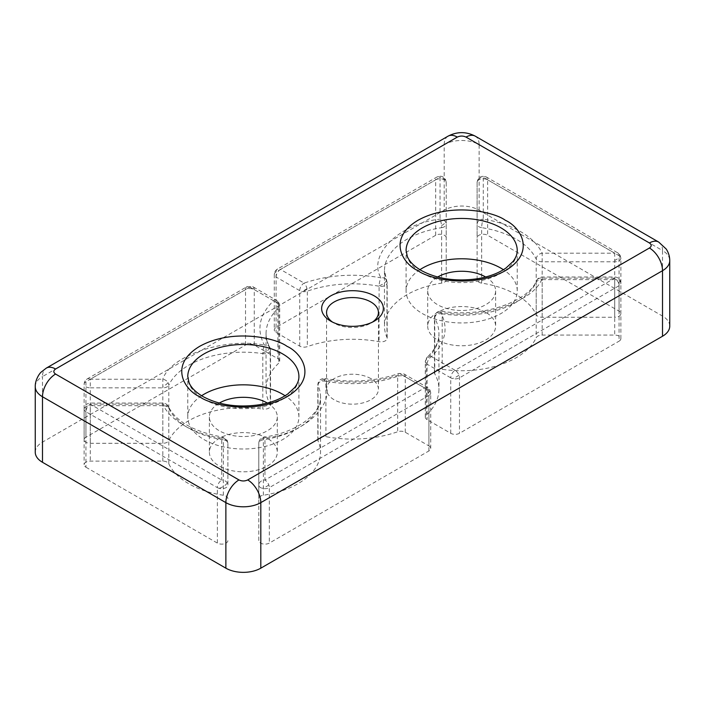 <?xml version="1.0" encoding="UTF-8"?>
<svg xmlns="http://www.w3.org/2000/svg" width="705" height="705" viewBox="0 0 705 705"><rect width="100%" height="100%" fill="white"/><g stroke="black" fill="none" stroke-linecap="round" stroke-linejoin="round"><path stroke-width="0.53" stroke-dasharray="3.52 2.64" d="M254.258 345.071L254.258 289.614A6.178 3.569 120 0 0 254.179 288.733A6.178 3.569 120 0 0 252.98 286.785A6.178 3.569 120 0 0 249.887 287.085L273.531 300.735C259.308 314.765 256.25 329.57 264.366 345.133A6.178 4.794 -29.2 0 1 269.751 347.16L269.751 347.16A6.178 4.794 -29.2 0 1 269.795 347.23A6.178 4.794 -29.2 0 1 270.244 349.081A6.178 3.569 180 0 1 270.544 350.173A6.178 3.569 180 0 1 262.806 353.628L262.806 409.085A6.178 3.569 0 0 0 270.544 405.639A6.178 3.569 0 0 0 270.244 404.538A86.451 49.914 180 0 1 266.049 389.186A86.451 49.914 180 0 1 278.792 363.101A6.178 3.569 0 0 0 279.7 361.242A6.178 3.569 0 0 0 277.893 358.722L254.258 345.071A6.178 3.569 0 0 0 245.525 345.071L85.931 437.215A6.178 3.569 0 0 0 84.124 439.735A6.178 3.569 0 0 0 85.931 442.255A6.178 3.569 0 0 0 90.293 443.295L162.829 443.295A6.178 3.569 0 0 0 168.795 440.66A77.189 44.565 180 0 1 262.806 409.085M162.829 443.295L162.829 379.228C170.108 355.708 225.353 337.157 264.366 345.133A6.178 1.269 98.6 0 0 262.815 353.02A6.178 1.269 98.6 0 0 262.806 353.628A77.189 44.565 180 0 0 168.795 385.194A6.178 4.873 -155.1 0 0 168.019 382.595A6.178 4.873 -155.1 0 0 162.829 379.228L90.293 379.228L90.293 387.838A6.178 3.569 180 0 1 85.931 386.789A6.178 3.569 180 0 1 84.124 384.269A6.178 3.569 180 0 1 85.931 381.749A6.178 3.569 60 0 1 87.208 378.92A6.178 3.569 60 0 1 90.293 379.228L249.887 287.085A6.178 3.569 -120 0 0 246.803 286.785A6.178 3.569 -120 0 0 245.525 289.614L245.525 345.071M434.756 373.835L434.756 318.369A6.178 3.569 180 0 1 434.456 317.276C434.932 313.135 437.294 311.099 441.55 311.169A6.178 1.269 -81.4 0 0 440.634 312.236A6.178 4.794 150.8 0 0 434.756 318.369A86.451 49.914 180 0 1 438.951 333.729A86.451 49.914 180 0 1 426.208 359.806A6.178 3.569 0 0 0 425.3 361.674A6.178 3.569 0 0 0 427.107 364.194A6.178 3.569 -60 0 1 431.469 356.633C445.692 342.604 448.75 327.799 440.634 312.236C479.647 320.211 534.892 301.661 542.171 278.14A6.178 4.873 -155.1 0 0 536.576 280.581A6.178 4.873 -155.1 0 0 536.205 282.256A6.178 3.569 180 0 1 542.171 279.612L542.171 277.003L542.171 278.14L614.707 278.14L614.707 277.003L614.707 279.612A6.178 3.569 180 0 1 617.43 279.982A6.178 3.569 180 0 1 620.876 283.181A6.178 3.569 180 0 1 619.069 285.701L619.069 341.167A6.178 3.569 0 0 0 620.876 338.638A6.178 3.569 0 0 0 614.707 335.078L542.171 335.078A6.178 3.569 0 0 0 536.205 337.721A77.189 44.565 180 0 1 442.194 369.288A6.178 3.569 0 0 0 434.456 372.733A6.178 3.569 0 0 0 434.756 373.835A86.451 49.914 180 0 1 438.951 389.186A86.451 49.914 180 0 1 426.208 415.271A6.178 3.569 0 0 0 425.3 417.131A6.178 3.569 0 0 0 427.107 419.651L450.742 433.302A6.178 3.569 0 0 0 459.475 433.302L619.069 341.167M426.208 415.271L426.208 359.806A6.178 4.3 46.7 0 1 427.239 357.179A6.178 4.3 46.7 0 1 431.469 356.633L455.113 370.284L614.707 278.14A6.178 3.569 60 0 1 618.532 282.978A6.178 3.569 60 0 1 619.069 285.701L459.475 377.845A6.178 3.569 180 0 1 452.381 378.523A6.178 3.569 180 0 1 450.742 377.845A6.178 3.569 -60 0 1 455.113 370.284A6.178 3.569 60 0 1 458.946 375.113A6.178 3.569 60 0 1 459.475 377.845L459.475 433.302M435.681 235.285L435.681 179.819A6.178 3.569 180 0 1 442.775 179.149A6.178 3.569 180 0 1 446.221 182.348L446.221 237.805A6.178 3.569 0 0 0 442.414 234.509A6.178 3.569 0 0 0 435.681 235.285L276.087 327.428A6.178 3.569 0 0 0 274.28 329.949A6.178 3.569 0 0 0 276.087 332.469L299.731 346.111A6.178 3.569 0 0 0 307.318 346.631A86.451 49.914 180 0 1 379.096 341.696A6.178 3.569 0 0 0 387.168 338.303A6.178 3.569 0 0 0 386.966 337.404A77.189 44.565 180 0 1 384.472 326.168A77.189 44.565 180 0 1 441.647 283.128A6.178 3.569 0 0 0 446.221 279.682L446.221 237.805M276.087 327.428L276.087 271.963A6.178 3.569 60 0 1 277.365 269.134A6.178 3.569 60 0 1 280.458 269.442A6.178 3.569 120 0 0 276.087 277.003A6.178 3.569 180 0 1 274.28 274.483A6.178 3.569 180 0 1 276.087 271.963L435.681 179.819A6.178 3.569 60 0 1 436.959 176.999A6.178 3.569 60 0 1 440.043 177.299A6.178 5.041 -0 0 1 445.534 180.022A6.178 5.041 -0 0 1 446.221 182.348L446.221 224.216A6.178 5.041 180 0 0 445.534 221.899A6.178 5.041 180 0 0 440.043 219.176C399.312 223.379 367.173 255.272 380.991 277.796A6.178 4.882 -24.3 0 1 386.472 280A6.178 4.882 -24.3 0 1 386.622 280.299A6.178 4.882 -24.3 0 1 386.966 281.947A6.178 3.569 180 0 1 387.168 282.846A6.178 3.569 180 0 1 379.096 286.239L379.096 341.696M386.966 337.404L386.966 281.947A77.189 44.565 180 0 1 384.472 270.702A77.189 44.565 180 0 1 441.647 227.662A6.178 1.304 -98.8 0 0 441.541 225.644A6.178 1.304 -98.8 0 0 440.043 219.176L440.043 177.299L280.458 269.442L304.093 283.093C328.398 274.88 354.033 273.117 380.991 277.796A6.178 1.551 100.6 0 0 379.096 285.807A6.178 1.551 100.6 0 0 379.096 286.239A86.451 49.914 180 0 0 307.318 291.174A6.178 3.569 180 0 1 301.37 291.332A6.178 3.569 180 0 1 299.731 290.654A6.178 3.569 -60 0 1 304.093 283.093A6.178 2.635 70.5 0 1 306.992 288.653A6.178 2.635 70.5 0 1 307.318 291.174L307.318 346.631M619.069 311.169L619.069 255.704A6.178 3.569 120 0 0 618.999 254.822A6.178 3.569 120 0 0 617.791 252.875A6.178 3.569 120 0 0 614.707 253.183L614.707 317.25A6.178 3.569 0 0 0 620.876 313.69A6.178 3.569 0 0 0 619.069 311.169L487.64 235.285A6.178 3.569 0 0 0 480.907 234.509A6.178 3.569 0 0 0 477.1 237.805L477.1 279.682A6.178 3.569 0 0 0 481.674 283.128A77.189 44.565 180 0 1 516.236 294.655A77.189 44.565 180 0 1 536.205 314.606A6.178 3.569 0 0 0 542.171 317.25L614.707 317.25M477.1 279.682L477.1 224.216A6.178 5.041 0 0 1 483.269 219.176A6.178 1.304 98.8 0 0 481.674 227.662A77.189 44.565 180 0 1 516.236 239.189A77.189 44.565 180 0 1 536.205 259.149A6.178 3.569 0 0 0 542.171 261.793L542.171 317.25M481.674 283.128L481.674 227.662A6.178 3.569 0 0 1 477.1 224.216L477.1 182.348A6.178 3.569 180 0 1 486.001 179.149A6.178 3.569 180 0 1 487.64 179.819L487.64 235.285M536.205 314.606L536.205 259.149A6.178 4.873 -24.9 0 1 542.171 253.183L614.707 253.183L483.269 177.299A6.178 3.569 -60 0 1 486.362 176.999A6.178 3.569 -60 0 1 487.569 178.947A6.178 3.569 -60 0 1 487.64 179.819L619.069 255.704A6.178 3.569 180 0 1 620.876 258.224A6.178 3.569 180 0 1 614.707 261.793L542.171 261.793L542.171 253.183C538.259 244.908 531.068 237.726 520.607 231.628C510.05 225.591 497.607 221.44 483.269 219.176L483.269 177.299A6.178 5.041 180 0 0 477.1 182.348L477.1 237.805M227.9 498.691A6.178 3.569 0 0 0 226.094 496.17A6.178 3.569 0 0 0 223.326 495.254A77.189 44.565 180 0 1 168.795 463.767A6.178 3.569 0 0 0 167.191 462.172A6.178 3.569 0 0 0 162.829 461.123L90.293 461.123A6.178 3.569 0 0 0 84.124 464.692A6.178 3.569 0 0 0 85.931 467.212L85.931 411.746A6.178 3.569 180 0 1 84.124 409.226A6.178 3.569 180 0 1 90.293 405.666L90.293 404.185A6.178 3.569 120 0 0 85.931 411.746L217.36 487.631A6.178 3.569 120 0 1 221.731 480.07L90.293 404.185L162.829 404.185L162.829 403.048L162.829 405.666A6.178 3.569 180 0 1 165.552 406.027A6.178 3.569 180 0 1 167.191 406.706A6.178 3.569 180 0 1 168.795 408.301A6.178 4.873 155.1 0 0 168.424 406.626A6.178 4.873 155.1 0 0 168.301 406.371A6.178 4.873 155.1 0 0 162.829 404.185C169.491 420.074 194.21 434.342 221.731 438.193L221.731 480.07A6.178 5.041 0 0 1 227.213 482.793A6.178 5.041 0 0 1 227.9 485.111L227.9 443.233A6.178 5.041 180 0 0 227.213 440.916A6.178 5.041 180 0 0 221.731 438.193A6.178 1.304 -81.2 0 1 222.674 437.126A6.178 1.304 -81.2 0 1 223.326 439.788A6.178 3.569 180 0 1 224.454 440.035A6.178 3.569 180 0 1 226.094 440.713A6.178 3.569 180 0 1 227.9 443.233L227.9 485.111A6.178 3.569 180 0 1 218.999 488.309A6.178 3.569 180 0 1 217.36 487.631L217.36 543.088A6.178 3.569 0 0 0 224.093 543.863A6.178 3.569 0 0 0 227.9 540.568M84.124 439.735L84.124 384.269C84.212 381.916 85.243 380.136 87.208 378.92L246.803 286.785L252.98 286.785L276.616 300.436A6.178 3.569 -60 0 0 273.531 300.735A6.178 4.3 46.7 0 1 278.096 304.877A6.178 4.3 46.7 0 1 278.792 307.644A6.178 3.569 0 0 0 279.7 305.776A6.178 3.569 0 0 0 277.893 303.256L254.258 289.614A6.178 3.569 0 0 0 252.619 288.935A6.178 3.569 0 0 0 245.525 289.614L85.931 381.749L85.931 437.215M278.096 304.877A6.178 1.974 -28.3 0 0 278.969 302.859L276.616 300.436A6.178 3.569 -60 0 1 277.823 302.383A6.178 3.569 -60 0 1 277.893 303.256L277.893 358.722M441.647 283.128L441.647 227.662A6.178 3.569 0 0 0 446.221 224.216L446.221 279.682M405.269 432.262L405.269 376.796A6.178 3.569 120 0 0 405.199 375.924A6.178 3.569 120 0 0 403.991 373.976A6.178 3.569 120 0 0 400.907 374.276A6.178 2.635 -109.5 0 0 398.845 373.5A6.178 2.635 -109.5 0 0 397.682 376.276A6.178 3.569 180 0 1 403.63 376.118A6.178 3.569 180 0 1 405.269 376.796L428.913 390.447A6.178 3.569 180 0 1 430.72 392.967A6.178 3.569 180 0 1 428.913 395.487A6.178 3.569 -120 0 0 428.376 392.764A6.178 3.569 -120 0 0 424.542 387.926A6.178 3.569 -60 0 1 427.635 387.618A6.178 3.569 -60 0 1 428.843 389.565A6.178 3.569 -60 0 1 428.913 390.447L428.913 445.912L405.269 432.262A6.178 3.569 0 0 0 397.682 431.742A86.451 49.914 180 0 1 325.904 436.677A6.178 3.569 0 0 0 317.832 440.07A6.178 3.569 0 0 0 318.034 440.969A77.189 44.565 180 0 1 320.528 452.213A77.189 44.565 180 0 1 263.353 495.254A6.178 3.569 0 0 0 258.779 498.691L258.779 540.568A6.178 3.569 0 0 0 260.586 543.088A6.178 3.569 0 0 0 269.319 543.088L428.913 450.953A6.178 3.569 0 0 0 430.72 448.433A6.178 3.569 0 0 0 428.913 445.912M318.034 440.969L318.034 385.512A6.178 3.569 180 0 1 317.832 384.613C318.334 380.374 320.775 378.347 325.137 378.541A6.178 1.551 -79.4 0 0 324.009 379.572A6.178 4.882 155.7 0 0 318.034 385.512A77.189 44.565 180 0 1 320.528 396.748A77.189 44.565 180 0 1 263.353 439.788A6.178 1.304 81.2 0 1 264.005 437.126A6.178 1.304 81.2 0 1 264.957 438.193C305.688 433.989 337.827 402.097 324.009 379.572C350.967 384.251 376.602 382.489 400.907 374.276L424.542 387.926L264.957 480.07A6.178 3.569 60 0 1 268.781 484.899A6.178 3.569 60 0 1 269.319 487.631A6.178 3.569 180 0 1 262.225 488.309A6.178 3.569 180 0 1 260.586 487.631A6.178 3.569 180 0 1 258.779 485.111A6.178 5.041 -0 0 1 264.957 480.07L264.957 438.193A6.178 5.041 180 0 0 258.779 443.233L258.779 498.691M332.566 322.132A25.935 14.972 0 0 0 334.161 323.137L330.671 321.119L334.161 323.137A25.935 14.972 0 0 0 370.839 323.137A25.935 14.972 0 0 0 372.434 322.132M419.907 269.698A55.572 32.086 0 0 0 406.089 290.874A55.572 32.086 0 0 0 422.365 313.558A55.572 32.086 0 0 0 482.925 320.511A55.572 32.086 0 0 0 517.232 290.874A55.572 32.086 0 0 0 503.414 269.698M201.586 395.743A55.572 32.086 0 0 0 187.768 416.919A55.572 32.086 0 0 0 204.045 439.603A55.572 32.086 0 0 0 264.604 446.565A55.572 32.086 0 0 0 298.911 416.919A55.572 32.086 0 0 0 285.093 395.743M370.839 378.603A25.935 14.972 0 0 0 342.577 375.351A25.935 14.972 0 0 0 326.565 389.186A25.935 14.972 0 0 0 334.161 399.779A25.935 14.972 0 0 0 362.423 403.022A25.935 14.972 0 0 0 378.435 389.186A25.935 14.972 0 0 0 370.839 378.603M485.674 312.297A33.963 19.608 0 0 0 448.662 308.05A33.963 19.608 0 0 0 427.697 326.168A33.963 19.608 0 0 0 437.646 340.03A33.963 19.608 0 0 0 474.659 344.278A33.963 19.608 0 0 0 495.624 326.168A33.963 19.608 0 0 0 485.674 312.297M485.683 277.012A33.963 19.608 180 0 1 495.624 290.874A33.963 19.608 180 0 1 474.659 308.984A33.963 19.608 180 0 1 437.646 304.736A33.963 19.608 180 0 1 427.697 290.874A33.963 19.608 180 0 1 437.638 277.012M267.354 438.343A33.963 19.608 0 0 0 230.341 434.095A33.963 19.608 0 0 0 209.376 452.213A33.963 19.608 0 0 0 219.325 466.075A33.963 19.608 0 0 0 256.338 470.323A33.963 19.608 0 0 0 277.303 452.213A33.963 19.608 0 0 0 267.354 438.343M267.362 403.057A33.963 19.608 180 0 1 277.303 416.919A33.963 19.608 180 0 1 256.338 435.029A33.963 19.608 180 0 1 219.325 430.781A33.963 19.608 180 0 1 209.376 416.919A33.963 19.608 180 0 1 219.317 403.057M35.25 452.213A24.701 14.259 180 0 1 42.485 442.123L444.194 210.205A24.701 14.259 180 0 1 479.127 210.205L662.515 316.078A24.701 14.259 180 0 1 669.75 326.168M85.931 467.212L217.36 543.088M434.456 372.733L434.456 317.276A6.178 3.569 180 0 1 442.194 313.831L442.194 369.288M258.779 540.568L258.779 443.233C259.035 439.911 260.779 437.875 264.005 437.126C297.959 432.341 321.674 413.007 320.528 396.748L320.528 452.213M317.832 440.07L317.832 384.613A6.178 3.569 180 0 1 325.904 381.22L325.904 436.677M90.293 443.295L90.293 387.838L162.829 387.838A6.178 3.569 0 0 0 168.795 385.194L168.795 440.66M618.532 282.978A6.178 1.974 -28.3 0 0 620.144 280.255C618.902 278.167 617.087 277.083 614.707 277.003L542.171 277.003C539.616 277.109 537.748 278.308 536.576 280.581C528.477 301.652 482.009 318.219 441.55 311.169A6.178 1.269 -81.4 0 1 442.194 313.831A77.189 44.565 180 0 0 536.205 282.256L536.205 337.721M263.353 495.254L263.353 439.788A6.178 3.569 0 0 0 258.779 443.233M428.376 392.764A6.178 1.974 -28.3 0 0 429.988 390.041L427.635 387.618L403.991 373.976L398.845 373.5C375.633 381.361 351.064 383.044 325.137 378.541A6.178 1.551 -79.4 0 1 325.904 381.22A86.451 49.914 180 0 0 397.682 376.276L397.682 431.742M517.232 290.874L517.232 250.539A55.572 32.086 180 0 1 482.925 280.176A55.572 32.086 180 0 1 422.365 273.223A55.572 32.086 180 0 1 406.089 250.539L406.089 290.874M298.911 416.919L298.911 376.585A55.572 32.086 180 0 1 264.604 406.23A55.572 32.086 180 0 1 204.045 399.268A55.572 32.086 180 0 1 187.768 376.585L187.768 416.919M270.244 404.538L270.244 349.081A86.451 49.914 180 0 1 266.049 333.729C266.032 338.188 267.265 342.665 269.751 347.16L269.804 347.257A6.178 1.974 -28.3 0 1 265.239 351.945A6.178 1.974 151.7 0 1 262.815 353.02M270.544 405.639L270.544 350.173L269.804 347.257A6.178 1.974 -28.3 0 0 269.795 347.23M620.876 338.638L620.876 283.181L620.144 280.255A6.178 1.974 -28.3 0 0 617.43 279.982M445.534 180.022A6.178 1.974 -28.3 0 0 445.489 179.422A6.178 1.974 -28.3 0 0 442.775 179.149M386.472 280A6.178 1.974 -28.3 0 1 381.863 284.608A6.178 1.974 151.7 0 1 379.096 285.807M477.1 182.348C478.096 177.096 481.18 175.316 486.362 176.999L617.791 252.875L620.144 255.298A6.178 1.974 -28.3 0 1 615.58 259.995A6.178 1.974 151.7 0 1 614.707 260.436M620.876 313.69L620.876 258.224L620.144 255.298A6.178 1.974 -28.3 0 0 618.999 254.822M487.569 178.947A6.178 1.974 -28.3 0 0 486.001 179.149M227.213 482.793A6.178 1.974 -28.3 0 1 222.604 486.882A6.178 1.974 151.7 0 1 218.999 488.309M168.019 382.595A6.178 1.974 -28.3 0 1 163.701 386.04A6.178 1.974 151.7 0 1 162.829 386.481M254.179 288.733A6.178 1.974 -28.3 0 0 252.619 288.935M279.7 361.242L279.7 305.776L278.969 302.859A6.178 1.974 -28.3 0 0 277.823 302.383M458.946 375.113A6.178 1.974 -28.3 0 1 455.985 377.096A6.178 1.974 151.7 0 1 452.381 378.523M441.541 225.644A6.178 1.974 -28.3 0 0 445.534 221.899M306.992 288.653A6.178 1.974 -28.3 0 1 304.965 289.905A6.178 1.974 151.7 0 1 301.37 291.332M430.72 448.433L430.72 392.967L429.988 390.041A6.178 1.974 -28.3 0 0 428.843 389.565M405.199 375.924A6.178 1.974 -28.3 0 0 403.63 376.118M268.781 484.899A6.178 1.974 -28.3 0 1 265.829 486.882A6.178 1.974 151.7 0 1 262.225 488.309M227.213 440.916A6.178 1.974 -28.3 0 0 227.169 440.308A6.178 1.974 -28.3 0 0 224.454 440.035M168.301 406.371A6.178 1.974 -28.3 0 0 168.266 406.3A6.178 1.974 -28.3 0 0 165.552 406.027M428.913 450.953L428.913 395.487L269.319 487.631L269.319 543.088M223.326 495.254L223.326 439.788A77.189 44.565 180 0 1 168.795 408.301L168.795 463.767M658.682 242.053A18.524 10.698 -60 0 1 662.515 250.539L479.127 144.657A18.524 10.698 120 0 0 475.293 136.18M448.027 136.18A18.524 10.698 -120 0 0 444.194 144.657L42.485 376.585A18.524 10.698 60 0 1 46.319 368.098M479.127 210.205L479.127 144.657A24.701 14.259 0 0 0 444.194 144.657L444.194 210.205M662.515 316.078L662.515 250.539A24.701 14.259 0 0 1 669.75 260.621M35.25 386.666A24.701 14.259 0 0 1 42.485 376.585L42.485 442.123M266.049 389.186L266.049 333.729A86.451 49.914 180 0 1 278.792 307.644L278.792 363.101M542.171 335.078L542.171 279.612L614.707 279.612L614.707 335.078M450.742 433.302L450.742 377.845L427.107 364.194L427.107 419.651M299.731 346.111L299.731 290.654L276.087 277.003L276.087 332.469M162.829 461.123L162.829 405.666L90.293 405.666L90.293 461.123M446.221 182.348L445.489 179.422C443.392 176.25 440.555 175.448 436.959 176.999L277.365 269.134C275.382 270.376 274.36 272.156 274.28 274.483L274.28 329.949M227.9 443.233L227.169 440.308L222.674 437.126C194.095 431.795 176.021 421.625 168.424 406.626L168.266 406.3C167.032 404.212 165.217 403.128 162.829 403.048L90.293 403.048C86.548 403.419 84.494 405.481 84.124 409.226L84.124 464.692M326.565 312.553L326.565 389.186M427.697 290.874L427.697 326.168M209.376 416.919L209.376 452.213M370.839 323.137L374.329 321.119M378.435 312.553L378.435 389.186M495.624 290.874L495.624 326.168M277.303 416.919L277.303 452.213M425.3 417.131L425.3 361.674L427.239 357.179C435.117 349.521 439.021 341.705 438.951 333.729L438.951 389.186M387.168 338.303L387.168 282.846L386.622 280.299L384.472 270.702L384.472 326.168"/><path stroke-width="1.06" d="M374.329 295.915A30.879 17.828 0 0 0 330.671 295.915A30.879 17.828 0 0 0 330.671 321.119L330.671 321.119A30.879 17.828 0 0 0 374.329 321.119A30.879 17.828 0 0 0 374.329 295.915M372.434 322.132A25.935 14.972 0 0 0 378.435 312.553A25.935 14.972 0 0 0 370.839 301.96A25.935 14.972 0 0 0 342.577 298.717A25.935 14.972 0 0 0 326.565 312.553A25.935 14.972 0 0 0 332.566 322.132M503.414 269.698A55.572 32.086 0 0 0 500.955 268.182A55.572 32.086 0 0 0 419.907 269.698M285.093 395.743A55.572 32.086 0 0 0 282.635 394.227A55.572 32.086 0 0 0 201.586 395.743M437.638 277.012A33.963 19.608 180 0 1 485.674 277.003A33.963 19.608 180 0 1 485.683 277.012M219.317 403.057A33.963 19.608 180 0 1 267.354 403.048A33.963 19.608 180 0 1 267.362 403.057M247.702 479.938A18.524 10.698 60 0 1 260.806 502.63L662.515 270.702A24.701 14.259 0 0 0 669.75 260.621L669.75 326.168A24.701 14.259 180 0 1 662.515 336.25L260.806 568.177A24.701 14.259 180 0 1 225.873 568.177L42.485 462.295A24.701 14.259 180 0 1 35.25 452.213L35.25 386.666A24.701 14.259 0 0 0 42.485 396.748L225.873 502.63A18.524 10.698 -60 0 1 238.977 479.938L55.58 374.064C53.227 372.381 53.227 370.698 55.58 369.015L457.298 137.096C460.206 135.73 463.114 135.73 466.023 137.096L649.42 242.969C651.773 244.653 651.773 246.336 649.42 248.01L247.702 479.938C244.794 481.303 241.886 481.303 238.977 479.938M505.326 220.286C494.311 211.897 450.909 201.965 417.994 220.286C386.269 239.286 403.471 264.34 417.994 270.702C429.01 279.092 472.412 289.015 505.326 270.702C537.051 251.703 519.849 226.649 505.326 220.286M406.089 250.539A55.572 32.086 180 0 1 440.396 220.894A55.572 32.086 180 0 1 500.955 227.847A55.572 32.086 180 0 1 517.232 250.539C517.294 254.064 515.901 257.695 513.055 261.432L506.128 267.9C498.708 273.161 489.076 276.792 477.214 278.783C455.58 281.736 436.871 278.933 421.088 270.394C413.967 266.137 409.402 261.546 407.375 256.629L406.089 250.539M287.005 346.331C275.99 337.942 232.588 328.019 199.674 346.331C167.949 365.331 185.151 390.385 199.674 396.748C210.689 405.137 254.091 415.06 287.005 396.748C318.731 377.748 301.529 352.694 287.005 346.331M187.768 376.585A55.572 32.086 180 0 1 222.075 346.939A55.572 32.086 180 0 1 282.635 353.892A55.572 32.086 180 0 1 298.911 376.585C298.973 380.11 297.58 383.74 294.734 387.477L287.807 393.945C280.387 399.206 270.755 402.837 258.894 404.837C237.259 407.781 218.55 404.987 202.767 396.439C195.646 392.183 191.081 387.591 189.055 382.674L187.768 376.585M649.42 242.969A18.524 10.698 -60 0 1 658.682 242.053L475.293 136.18A18.524 10.698 120 0 0 466.023 137.096M457.298 137.096A18.524 10.698 -120 0 0 448.027 136.18L46.319 368.098A18.524 10.698 60 0 1 55.58 369.015M55.58 374.064A18.524 10.698 120 0 0 42.485 396.748L42.485 462.295M662.515 336.25L662.515 270.702A18.524 10.698 -120 0 0 649.42 248.01M225.873 568.177L225.873 502.63A24.701 14.259 0 0 0 260.806 502.63L260.806 568.177M475.293 136.18C466.208 131.474 457.113 131.474 448.027 136.18M658.682 242.053L666.19 249.006C668.525 252.522 669.715 256.391 669.75 260.621M46.319 368.098L41.278 372.011C39.674 373.192 35.038 379.828 35.25 386.666"/></g></svg>
